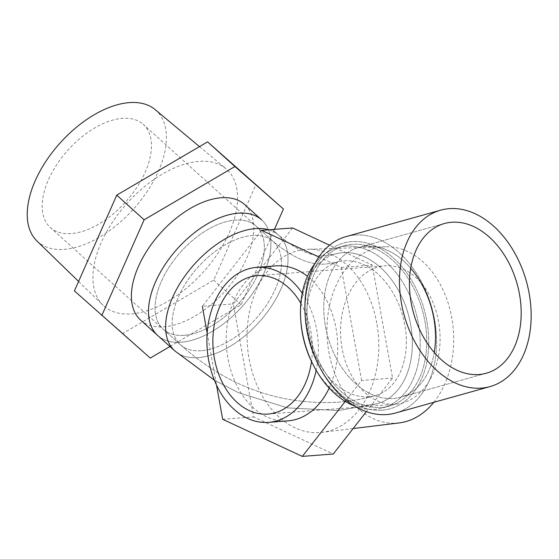 <?xml version="1.0" encoding="UTF-8"?>
<svg xmlns="http://www.w3.org/2000/svg" width="559" height="559" viewBox="0 0 559 559"><rect width="100%" height="100%" fill="white"/><g stroke="black" fill="none" stroke-linecap="round" stroke-linejoin="round"><path stroke-width="0.42" stroke-dasharray="2.79 2.1" d="M342.779 252.675A77.729 53.797 74.4 0 0 335.554 253.947A77.729 53.797 74.4 0 0 300.861 321.474A77.729 53.797 74.4 0 1 335.554 253.947L326.819 255.505C313.69 257.608 297.695 250.9 278.843 235.374A77.729 43.427 -48 0 1 259.069 322.187A77.729 43.427 -48 0 1 174.778 350.863A77.729 43.427 -48 0 0 259.069 322.187A77.729 43.427 -48 0 0 278.843 235.374L272.345 229.518L278.843 235.374C297.695 250.9 313.69 257.608 326.819 255.505L335.554 253.947A77.729 53.797 74.4 0 1 342.779 252.675A77.729 53.797 74.4 0 1 409.593 319.455A77.729 53.797 74.4 0 1 377.402 403.668A77.729 53.797 74.4 0 0 409.593 319.455A77.729 53.797 74.4 0 0 342.779 252.675M311.503 361.47A77.729 53.797 74.4 0 0 312.726 363.923A77.729 53.797 74.4 0 0 377.402 403.668A77.729 53.797 74.4 0 1 312.726 363.923A77.729 53.797 74.4 0 1 311.503 361.47M345.658 246.163A83.284 57.64 74.4 0 0 337.916 247.525A83.284 57.64 74.4 0 0 314.654 263.967A83.284 57.64 74.4 0 1 337.916 247.525L344.477 245.687A83.284 57.64 -105.6 0 1 422.415 310.378A83.284 57.64 -105.6 0 1 389.316 406.107A83.284 57.64 -105.6 0 1 381.573 407.469A83.284 57.64 -105.6 0 1 309.986 335.924A83.284 57.64 -105.6 0 1 344.477 245.687A83.284 57.64 -105.6 0 1 422.415 310.378A83.284 57.64 -105.6 0 1 389.316 406.107A83.284 57.64 -105.6 0 1 381.573 407.469A83.284 57.64 -105.6 0 1 309.986 335.924A83.284 57.64 -105.6 0 1 344.477 245.687L337.916 247.525A83.284 57.64 74.4 0 1 345.658 246.163A83.284 57.64 74.4 0 1 417.245 317.708A83.284 57.64 74.4 0 1 382.754 407.937A83.284 57.64 74.4 0 0 417.245 317.708A83.284 57.64 74.4 0 0 345.658 246.163M354.336 405.939A83.284 57.64 74.4 0 0 375.012 409.3A83.284 57.64 74.4 0 0 382.754 407.937L389.316 406.107L382.754 407.937A83.284 57.64 74.4 0 1 375.012 409.3A83.284 57.64 74.4 0 1 354.336 405.939M365.935 246.205A77.729 53.797 -105.6 0 1 410.704 268.25A77.729 53.797 -105.6 0 0 365.935 246.205A77.729 53.797 -105.6 0 0 358.71 247.476A77.729 53.797 -105.6 0 1 365.935 246.205M434.245 352.47A77.729 53.797 -105.6 0 1 400.558 397.197A77.729 53.797 -105.6 0 1 327.819 336.818A77.729 53.797 -105.6 0 1 358.71 247.476A77.729 53.797 -105.6 0 0 327.819 336.818A77.729 53.797 -105.6 0 0 400.558 397.197A77.729 53.797 -105.6 0 0 434.245 352.47M368.709 396.785A69.4 48.032 -105.6 0 1 309.05 337.161A69.4 48.032 -105.6 0 1 337.797 261.968A69.4 48.032 -105.6 0 1 344.246 260.836A69.4 48.032 -105.6 0 1 403.905 320.454A69.4 48.032 -105.6 0 1 375.159 395.646A69.4 48.032 -105.6 0 1 368.709 396.785A69.4 48.032 -105.6 0 1 309.05 337.161A69.4 48.032 -105.6 0 1 337.797 261.968A69.4 48.032 -105.6 0 1 344.246 260.836A69.4 48.032 -105.6 0 1 403.905 320.454A69.4 48.032 -105.6 0 1 375.159 395.646A69.4 48.032 -105.6 0 1 368.709 396.785M354.616 235.087A91.606 63.405 -105.6 0 1 433.358 313.788A91.606 63.405 -105.6 0 1 395.416 413.045A91.606 63.405 -105.6 0 0 433.358 313.788A91.606 63.405 -105.6 0 0 354.616 235.087A91.606 63.405 -105.6 0 0 346.098 236.59A91.606 63.405 -105.6 0 1 354.616 235.087M382.063 410.187A86.058 59.561 -105.6 0 1 318.455 364.768A86.058 59.561 -105.6 0 0 382.063 410.187A86.058 59.561 -105.6 0 0 427.565 325.513A86.058 59.561 -105.6 0 0 357.851 241.572A86.058 59.561 -105.6 0 0 305.319 317.778A86.058 59.561 -105.6 0 1 357.851 241.572A86.058 59.561 -105.6 0 1 427.565 325.513A86.058 59.561 -105.6 0 1 382.063 410.187M184.239 335.309A69.4 38.774 -48 0 1 163.249 329.265A69.4 38.774 -48 0 1 180.899 251.753A69.4 38.774 -48 0 1 256.162 226.15A69.4 38.774 -48 0 1 249.691 289.22A69.4 38.774 -48 0 1 184.239 335.309A69.4 38.774 -48 0 1 163.249 329.265A69.4 38.774 -48 0 1 180.725 251.948A69.4 38.774 -48 0 1 255.938 225.955A69.4 38.774 -48 0 1 256.162 226.15A69.4 38.774 -48 0 1 238.511 303.663A69.4 38.774 -48 0 1 163.249 329.265A69.4 38.774 -48 0 1 180.899 251.753A69.4 38.774 -48 0 1 256.162 226.15A69.4 38.774 -48 0 1 249.691 289.22A69.4 38.774 -48 0 1 184.239 335.309M261.738 219.966A77.729 43.427 -48 0 1 254.492 290.603A77.729 43.427 -48 0 1 181.186 342.22A77.729 43.427 -48 0 1 157.673 335.449A77.729 43.427 -48 0 0 241.963 306.779A77.729 43.427 -48 0 0 261.738 219.966A77.729 43.427 -48 0 1 254.492 290.603A77.729 43.427 -48 0 1 181.186 342.22A77.729 43.427 -48 0 1 157.673 335.449M155.199 109.648A88.385 49.381 -48 0 1 155.702 110.074A88.385 49.381 -48 0 1 133.957 208.535A88.385 49.381 -48 0 1 37.935 241.893A88.385 49.381 -48 0 1 36.894 240.936M143.055 124.231A69.4 38.774 -48 0 1 143.279 124.426A69.4 38.774 -48 0 1 125.621 201.939A69.4 38.774 -48 0 1 50.359 227.541A69.4 38.774 -48 0 1 67.835 150.231A69.4 38.774 -48 0 1 143.055 124.231M104.044 306.136A91.851 51.316 132 0 0 204.238 271.003A91.851 51.316 132 0 0 225.906 168.692A91.851 51.316 132 0 0 127.11 203.28A91.851 51.316 132 0 0 102.961 305.13A91.851 51.316 132 0 0 104.044 306.136M74.41 290.911L122.903 333.409L213.72 280.129L256.057 184.358M140.568 320.041A77.729 43.427 132 0 0 140.819 320.258A77.729 43.427 132 0 0 225.06 291.141A77.729 43.427 132 0 0 244.632 204.552M169.957 346.517L241.09 304.788L274.434 229.358M150.266 358.067L122.903 333.409M241.09 304.788L213.72 280.129M399.147 422.918A88.385 63.202 85.6 0 1 328.888 352.17A88.385 63.202 85.6 0 1 385.528 246.764A88.385 63.202 85.6 0 1 451.756 317.826A88.385 63.202 85.6 0 1 433.784 402.319M342.08 348.481A69.4 49.625 85.6 0 1 384.969 265.804A69.4 49.625 85.6 0 1 439.8 331.173A69.4 49.625 85.6 0 1 395.674 404.192A69.4 49.625 85.6 0 1 342.08 348.481M376.78 323.137A91.851 65.683 -94.4 0 0 307.946 249.286A91.851 65.683 -94.4 0 0 247.441 346.042A91.851 65.683 -94.4 0 0 322.103 432.352A91.851 65.683 -94.4 0 0 376.78 323.137M366.341 411.662L392.565 378.08L372.231 265.05L329.614 245.198M292.595 227.953L233.292 303.886L253.632 416.909L333.269 454.006M222.678 419.306L253.632 416.909M346.182 400.223L361.61 380.469L392.565 378.08M302.23 293.223A77.729 55.586 85.6 0 1 316.17 370.324M300.833 303.313A69.4 49.625 85.6 0 1 311.517 361.387M329.174 388.051A77.729 55.586 -94.4 0 0 336.008 328.273A77.729 55.586 -94.4 0 0 307.464 276.307M275.985 265.874A77.729 55.586 -94.4 0 0 227.946 358.48A77.729 55.586 -94.4 0 0 287.969 420.871M361.61 380.469L341.276 267.447L318.833 256.993M261.64 230.35L202.337 306.276L233.292 303.886M207.165 333.101L216.508 385.032M341.276 267.447L372.231 265.05M201.345 350.717A69.4 38.774 -48 0 1 180.354 344.679A69.4 38.774 -48 0 1 198.005 267.167A69.4 38.774 -48 0 1 273.267 241.565A69.4 38.774 -48 0 1 266.797 304.634A69.4 38.774 -48 0 1 201.345 350.717A69.4 38.774 -48 0 1 180.354 344.679A69.4 38.774 -48 0 1 198.005 267.167A69.4 38.774 -48 0 1 273.267 241.565A69.4 38.774 -48 0 1 266.797 304.634A69.4 38.774 -48 0 1 201.345 350.717M268.669 229.805A77.729 43.427 -48 0 1 278.843 235.374A77.729 43.427 -48 0 0 268.669 229.805M444.384 223.53L358.71 247.476L444.384 223.53M486.232 373.251L400.558 397.197L486.232 373.251M163.249 329.265L180.354 344.679C226.668 386.22 279.276 405.394 338.16 402.194C350.689 401.222 363.022 399.042 375.159 395.646C363.022 399.042 350.689 401.222 338.16 402.194C279.276 405.394 226.668 386.22 180.354 344.679L50.359 227.541M256.162 226.15L273.267 241.565C293.859 258.621 311.894 266.035 327.371 263.813L337.797 261.968L327.371 263.813C311.894 266.035 293.859 258.621 273.267 241.565L143.279 124.426M214.39 380.197L238.295 392.614L287.48 407.874L338.481 410.523L377.402 403.668L338.481 410.523L287.48 407.874L238.295 392.614L214.39 380.197M78.595 281.457L102.961 305.13M199.465 146.612L225.906 168.692M385.528 246.764L307.946 249.286M353.148 428.55L322.103 432.352M267.978 414.065L395.674 404.192M257.273 275.678L384.969 265.804"/><path stroke-width="0.84" d="M449.163 208.661A91.606 63.405 -105.6 0 1 527.913 287.361A91.606 63.405 -105.6 0 1 489.97 386.618A91.606 63.405 -105.6 0 1 404.248 315.458A91.606 63.405 -105.6 0 1 440.653 210.163A91.606 63.405 -105.6 0 1 449.163 208.661A91.606 63.405 -105.6 0 1 527.913 287.361A91.606 63.405 -105.6 0 1 489.97 386.618A91.606 63.405 -105.6 0 1 404.248 315.458A91.606 63.405 -105.6 0 1 440.653 210.163A91.606 63.405 -105.6 0 1 449.163 208.661M451.616 222.258A77.729 53.797 -105.6 0 1 518.431 289.031A77.729 53.797 -105.6 0 1 486.232 373.251A77.729 53.797 -105.6 0 1 413.499 312.872A77.729 53.797 -105.6 0 1 444.384 223.53A77.729 53.797 -105.6 0 1 451.616 222.258A77.729 53.797 -105.6 0 1 518.431 289.031A77.729 53.797 -105.6 0 1 486.232 373.251A77.729 53.797 -105.6 0 1 413.499 312.872A77.729 53.797 -105.6 0 1 444.384 223.53A77.729 53.797 -105.6 0 1 451.616 222.258M300.861 321.474A77.729 53.797 74.4 0 0 311.503 361.47A77.729 53.797 74.4 0 1 300.861 321.474L300.742 319.867A83.284 57.64 74.4 0 0 313.459 365.348A83.284 57.64 74.4 0 0 354.336 405.939A83.284 57.64 74.4 0 1 313.459 365.348A83.284 57.64 74.4 0 1 300.742 319.867A83.284 57.64 74.4 0 1 314.654 263.967A83.284 57.64 74.4 0 0 300.742 319.867L300.861 321.474M410.704 268.25A77.729 53.797 -105.6 0 1 434.245 352.47A77.729 53.797 -105.6 0 0 410.704 268.25M395.416 413.045A91.606 63.405 -105.6 0 1 386.905 414.547A91.606 63.405 -105.6 0 1 319.189 366.201A91.606 63.405 -105.6 0 1 305.207 316.17A91.606 63.405 -105.6 0 1 346.098 236.59A91.606 63.405 -105.6 0 0 305.207 316.17A91.606 63.405 -105.6 0 0 319.189 366.201A91.606 63.405 -105.6 0 0 386.905 414.547A91.606 63.405 -105.6 0 0 395.416 413.045L489.97 386.618L395.416 413.045M318.455 364.768A86.058 59.561 -105.6 0 1 305.319 317.778L305.207 316.17L305.319 317.778A86.058 59.561 -105.6 0 0 318.455 364.768L319.189 366.201L318.455 364.768M157.673 335.449A77.729 43.427 -48 0 1 164.919 264.812A77.729 43.427 -48 0 1 238.225 213.196A77.729 43.427 -48 0 1 261.738 219.966A77.729 43.427 -48 0 0 261.486 219.743A77.729 43.427 -48 0 0 177.245 248.86A77.729 43.427 -48 0 0 157.673 335.449A77.729 43.427 -48 0 1 164.919 264.812A77.729 43.427 -48 0 1 238.225 213.196A77.729 43.427 -48 0 1 261.738 219.966L244.632 204.552A77.729 43.427 132 0 0 244.388 204.328A77.729 43.427 132 0 0 160.14 233.445A77.729 43.427 132 0 0 140.568 320.041L174.778 350.863A77.729 43.427 -48 0 1 182.024 280.227A77.729 43.427 -48 0 1 255.33 228.61A77.729 43.427 -48 0 1 268.669 229.805A77.729 43.427 -48 0 0 255.33 228.61A77.729 43.427 -48 0 0 182.024 280.227A77.729 43.427 -48 0 0 174.778 350.863L214.39 380.197L174.778 350.863L157.673 335.449M78.595 281.457L36.894 240.936A88.385 49.381 -48 0 1 60.134 142.929A88.385 49.381 -48 0 1 155.199 109.648L199.465 146.612M274.434 229.358L283.42 209.017L207.571 141.86L116.747 195.14L74.41 290.911L150.266 358.067L169.957 346.517M283.42 209.017L234.934 166.519L144.117 219.799L116.747 195.14M234.934 166.519L207.571 141.86M144.117 219.799L101.78 315.576M433.784 402.319A88.385 63.202 85.6 0 1 399.147 422.918L353.148 428.55M216.508 385.032L222.678 419.306L302.314 456.403L333.269 454.006L366.341 411.662M329.614 245.198L292.595 227.953L261.64 230.35L318.833 256.993M302.314 456.403L346.182 400.223M316.17 370.324A77.729 55.586 85.6 0 1 268.62 422.366A77.729 55.586 85.6 0 1 208.598 359.975A77.729 55.586 85.6 0 1 256.637 267.377A77.729 55.586 85.6 0 1 302.23 293.223M311.517 361.387A69.4 49.625 85.6 0 1 267.978 414.065A69.4 49.625 85.6 0 1 214.383 358.354A69.4 49.625 85.6 0 1 257.273 275.678A69.4 49.625 85.6 0 1 300.833 303.313M307.464 276.307A77.729 55.586 -94.4 0 0 275.985 265.874L256.637 267.377M268.62 422.366L287.969 420.871A77.729 55.586 -94.4 0 0 329.174 388.051M202.337 306.276L207.165 333.101M312.726 363.923L313.459 365.348L312.726 363.923M440.653 210.163L346.098 236.59L440.653 210.163"/></g></svg>
